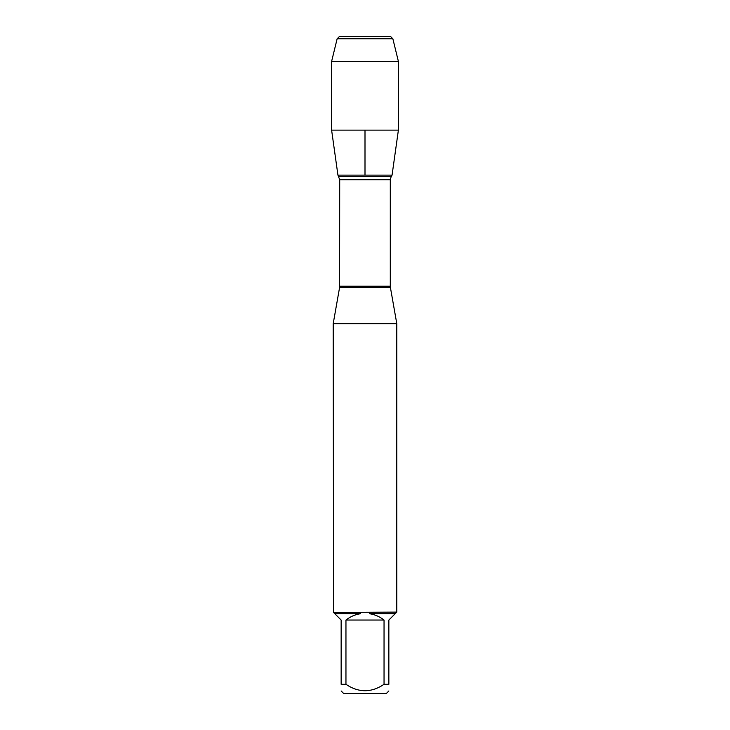 <?xml version="1.0" encoding="UTF-8"?>
<svg xmlns="http://www.w3.org/2000/svg" width="730" height="730" viewBox="0 0 730 730"><rect width="100%" height="100%" fill="white"/><g stroke="black" fill="none" stroke-linecap="round" stroke-linejoin="round"><path stroke-width="1.09" d="M396.791 323.655L333.209 323.655L333.564 612.461L396.791 612.105L396.791 323.655L390.404 287.438L339.596 287.438L333.209 323.655M384.044 684.302L384.044 620.044C379.782 616.686 374.983 614.578 369.626 613.729L395.167 613.729L388.853 620.044L388.853 684.302C388.853 692.87 388.853 692.87 388.853 684.302L384.044 684.302C371.342 692.87 358.64 692.87 345.956 684.302L341.147 684.302C341.147 692.87 341.147 692.87 341.147 684.302L341.147 620.044L334.833 613.729L360.374 613.729C355.017 614.578 350.218 616.686 345.956 620.044L345.956 684.302M388.853 690.972L386.325 693.5L343.675 693.5L341.147 690.972M396.436 612.461L395.167 613.729M369.626 613.729L369.718 612.461M334.833 613.729L333.564 612.461M360.282 612.461L360.374 613.729M339.596 287.438L339.705 179.717L337.935 175.127L392.065 175.127L337.935 175.127L331.612 130.132L398.388 130.132L398.388 61.402L331.612 61.402L337.141 38.8L339.441 36.5L357.116 36.5M345.956 620.044L384.044 620.044M392.859 38.8L390.559 36.5L339.441 36.5L337.141 38.8L392.859 38.8L398.388 61.402M365 130.132L365 175.127L337.935 175.127L331.612 130.132L331.612 61.402L331.612 130.132M339.705 286.187L390.295 286.187L390.295 179.717L339.705 179.717M338.857 176.669L391.143 176.669L392.065 175.127L398.388 130.132M390.295 179.717L391.143 176.669M390.404 287.438L390.295 286.187M337.141 38.8L331.612 61.402"/></g></svg>
